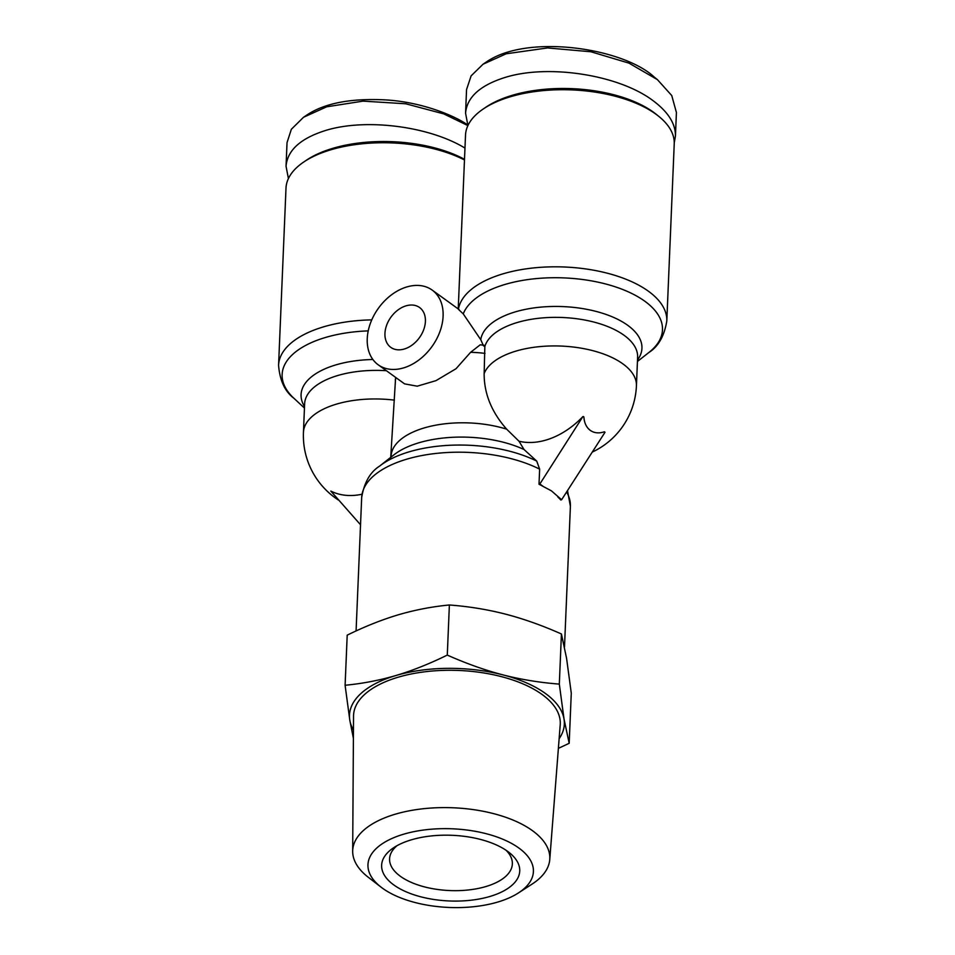 <?xml version="1.0" encoding="UTF-8"?>
<svg xmlns="http://www.w3.org/2000/svg" width="955" height="955" viewBox="0 0 955 955"><rect width="100%" height="100%" fill="white"/><g stroke="black" fill="none" stroke-linecap="round" stroke-linejoin="round"><path stroke-width="1.43" d="M458.233 308.943L465.515 135.144A104.453 49.648 2.4 0 1 483.182 109.025A104.453 49.648 2.4 0 1 655.834 114.123A104.453 49.648 2.4 0 1 658.807 116.391A104.453 49.648 2.4 0 1 674.23 143.883L666.805 320.976A104.453 49.648 -177.6 0 0 648.409 291.215A104.453 49.648 -177.6 0 0 535.636 267.722A104.453 49.648 -177.6 0 0 458.436 309.086M483.337 345.71L484.842 346.57L484.149 373.62C484.054 393.532 491.55 412.047 506.639 429.153L519.007 441.234A74.359 53.134 -54.1 0 0 582.86 416.619L539.85 483.994L539.014 484.245L539.647 469.156L536.734 461.11L524.044 449.53L519.007 441.234M458.4 309.313L463.247 313.885L480.759 339.682L483.206 345.244M583.254 416.499L583.911 416.977A26.406 18.42 119.7 0 0 590.286 430.359A26.406 18.42 119.7 0 0 604.372 431.779L605.028 432.245L561.624 499.74L551.405 490.834L543.562 486.68A104.453 49.648 -177.6 0 0 539.014 484.245M483.97 345.209L480.21 344.803L470.636 352.276L456.036 368.714L435.981 380.651L417.228 386.178L404.574 383.874L378.156 364.762A46.079 32.924 125.9 0 1 367.245 338.631A46.079 32.924 125.9 0 1 391.55 294.797A46.079 32.924 125.9 0 1 432.185 290.093A46.079 32.924 125.9 0 1 443.096 316.224A46.079 32.924 125.9 0 1 418.803 360.059A46.079 32.924 125.9 0 1 378.156 364.762M425.405 321.453A24.579 17.56 125.9 0 1 412.441 344.827A24.579 17.56 125.9 0 1 390.762 347.334A24.579 17.56 125.9 0 1 384.949 333.402A24.579 17.56 125.9 0 1 397.901 310.029A24.579 17.56 125.9 0 1 419.579 307.522A24.579 17.56 125.9 0 1 425.405 321.453M561.624 499.74L560.788 499.99A104.453 49.648 -177.6 0 0 557.899 497.054M467.926 125.547L465.563 113.191L466.553 89.567L471.125 75.851L483.051 64.212L506.186 53.778L547.537 47.941L590.966 51.773L628.963 63.137L657.434 79.647L671.747 95.548L676.415 112.499L675.436 136.135L674.254 142.796M465.563 113.191C466.947 97.183 480.15 85.258 505.195 77.415C548.385 63.901 618.685 74.86 652.671 100.382C668.07 111.771 675.663 123.684 675.436 136.135M658.807 116.391L656.3 114.361A101.373 48.192 -177.6 0 0 653.423 112.165A101.373 48.192 -177.6 0 0 485.844 107.223L483.182 109.025M288.41 178.585L286.046 166.23L287.037 142.593L291.347 129.283L303.535 117.262L326.67 106.817L363.067 101.123L405.756 103.785L443.765 113.884L467.902 125.606M286.046 166.23C287.431 150.222 300.646 138.296 325.679 130.441C365.574 118.098 428.95 126.12 464.966 148.073M518.446 892.925L531.983 884.175A98.64 46.891 -177.6 0 0 549.758 859.548A98.64 46.891 -177.6 0 0 498.713 815.045A98.64 46.891 -177.6 0 0 395.346 814.173A98.64 46.891 -177.6 0 0 352.682 851.299A98.64 46.891 -177.6 0 0 368.344 877.323L381.093 887.171A82.799 39.358 2.4 0 1 403.75 834.169A82.799 39.358 2.4 0 1 509.433 842.298A82.799 39.358 2.4 0 1 518.446 892.925A82.799 39.358 2.4 0 1 497.627 902.093A82.799 39.358 2.4 0 1 381.093 887.171M352.682 851.299L353.541 716.107A103.438 49.171 2.4 0 1 398.283 677.179A103.438 49.171 2.4 0 1 506.675 678.086A103.438 49.171 2.4 0 1 560.215 724.773L549.758 859.548M506.09 850.284A61.442 29.211 2.4 0 1 512.358 863.953A61.442 29.211 2.4 0 1 485.797 886.574A61.442 29.211 2.4 0 1 421.871 886.168A61.442 29.211 2.4 0 1 389.58 858.808A61.442 29.211 2.4 0 1 396.982 845.712M411.51 839.779A69.118 32.864 -177.6 0 0 393.317 847.956A69.118 32.864 -177.6 0 0 402.151 889.953A69.118 32.864 -177.6 0 0 489.867 896.482A69.118 32.864 -177.6 0 0 509.54 852.827A69.118 32.864 -177.6 0 0 411.51 839.779M447.286 655.094C466.518 663.63 485.116 670.243 503.082 674.91A107.521 51.116 -177.6 0 0 395.967 675.507C412.357 670.637 429.452 663.832 447.286 655.094L449.375 604.981C431.923 606.664 414.959 609.923 398.51 614.745C382.06 619.64 364.953 626.444 347.202 635.159L345.101 685.272C362.625 683.577 379.589 680.318 395.967 675.507A107.521 51.116 -177.6 0 0 349.805 720.201A107.521 51.116 -177.6 0 0 353.457 730.062M559.32 684.102L564.023 719.02A107.521 51.116 -177.6 0 0 503.082 674.91C521.048 679.542 539.79 682.598 559.32 684.102L561.421 633.977C542.261 625.465 523.662 618.864 505.625 614.161C487.587 609.517 468.833 606.461 449.375 604.981M559.141 738.681A107.521 51.116 -177.6 0 0 564.023 719.02L569.18 743.288L558.389 748.362M353.398 738.346L349.805 720.201L345.101 685.272M561.421 633.977L566.566 658.258L571.281 693.175L569.18 743.288M371.77 319.877A104.453 49.648 -177.6 0 0 278.574 365.264L285.999 188.171A104.453 49.648 2.4 0 1 303.666 162.064A104.453 49.648 2.4 0 1 464.476 159.963M464.5 159.318A101.373 48.192 -177.6 0 0 306.34 160.261L303.666 162.064M303.535 117.262L306.865 115.006C324.915 103.021 351.524 98.007 386.668 99.965C424.342 102.4 456.765 116.94 467.687 124.962M483.051 64.212L486.382 61.968C527.59 33.413 623.364 48.084 654.306 77.116L657.434 79.647M360.536 524.773L330.824 491.073A74.359 53.134 -54.1 0 0 361.981 494.236M539.85 483.994L543.562 486.68M390.679 458.102L395.621 377.392M463.247 313.885A100.502 47.774 2.4 0 1 540.972 278.215A100.502 47.774 2.4 0 1 644.792 301.207A100.502 47.774 2.4 0 1 648.839 352.526C658.341 346.546 664.334 336.029 666.805 320.976M484.842 346.57A76.806 36.505 2.4 0 1 543.109 317.86A76.806 36.505 2.4 0 1 624.092 335.3A76.806 36.505 2.4 0 1 637.618 357.194L636.424 385.76A76.806 36.505 2.4 0 0 622.899 363.879A76.806 36.505 2.4 0 0 543.502 346.307A76.806 36.505 2.4 0 0 484.149 373.62M637.498 359.999A80.745 38.379 -177.6 0 0 627.722 325.309A80.745 38.379 -177.6 0 0 539.969 307.2A80.745 38.379 -177.6 0 0 480.759 339.682M394.391 400.133A76.806 36.505 2.4 0 0 303.439 432.364L304.633 403.786A76.806 36.505 2.4 0 1 386.381 370.707M372.892 359.51A80.745 38.379 -177.6 0 0 304.526 406.591M566.613 491.98A104.453 49.648 2.4 0 1 570.398 506.377L564.5 647.013M356.084 630.957L361.67 497.627A104.453 49.648 2.4 0 1 426.933 454.664A104.453 49.648 2.4 0 1 539.647 469.156M536.734 461.11A100.514 47.786 -177.6 0 0 379.565 466.136C370.122 472.104 364.153 482.597 361.67 497.627M379.565 466.136L393.914 454.843A84.661 40.253 2.4 0 1 524.044 449.53M391.084 456.204A76.806 36.505 2.4 0 1 506.639 429.153M304.454 408.072L293.842 398.211A100.502 47.774 2.4 0 1 368.224 330.884M470.636 352.276A76.806 36.505 2.4 0 1 484.997 353.374M395.239 379.887A76.806 36.505 2.4 0 1 396.182 377.798M592.255 452.097A76.806 76.806 0 0 0 636.424 385.76M303.439 432.364A76.806 76.806 0 0 0 338.273 499.943M567.509 490.584L570.398 506.377M459.045 309.527L432.185 290.093M293.842 398.211C284.877 391.443 279.791 380.46 278.574 365.264M637.439 361.479L648.839 352.526"/></g></svg>
